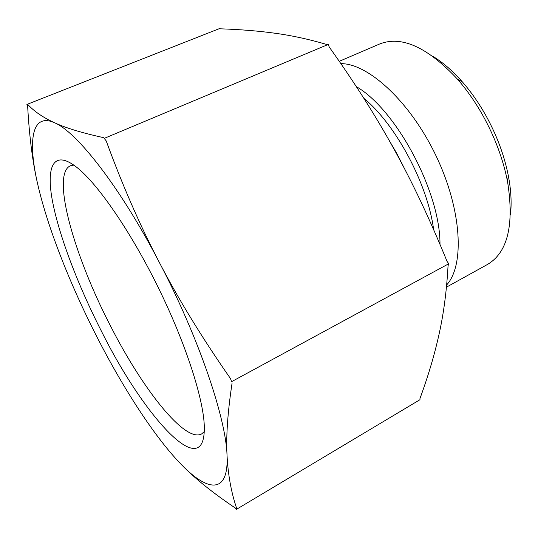 <?xml version="1.0" encoding="UTF-8"?>
<svg xmlns="http://www.w3.org/2000/svg" width="538" height="538" viewBox="0 0 538 538"><rect width="100%" height="100%" fill="white"/><g stroke="black" fill="none" stroke-linecap="round" stroke-linejoin="round"><path stroke-width="0.81" d="M236.276 509.452L235.355 508.054L236.538 508.013L236.276 509.452L419.956 399.707L419.976 398.517C428.228 375.981 434.61 354.448 439.122 333.93C443.668 313.641 446.648 290.923 448.053 265.792L448.759 263.755L447.011 261.293C430.151 219.934 412.606 182.765 394.388 149.793C376.223 116.726 354.522 82.496 329.276 47.095L328.207 44.446L326.371 44.358C308.644 39.18 291.603 35.488 275.241 33.269C258.731 30.975 240.446 29.489 220.378 28.817L219.591 28.548L26.9 104.446L27.969 104.648L27.653 106.268L26.9 104.446M106.221 140.936L103.666 137.667L106.221 140.936C122.247 184.837 139.947 225.314 159.309 262.369C120.203 187.029 76.739 131.709 54.472 122.718C31.426 112.368 27.714 141.171 37.761 184.453C32.71 162.98 29.341 136.914 27.653 106.268M231.616 381.664L230.466 378.55L231.616 381.664L448.759 263.755M27.969 104.648C34.244 111.467 43.074 117.492 54.472 122.718C65.589 127.916 81.984 132.899 103.666 137.667M37.761 184.453C47.754 227.977 70.27 284.851 97.136 337.306C123.962 389.707 155.657 438.578 182.153 465.37C208.468 492.23 228.825 494.066 227.036 455.383C228.004 474.55 231.172 492.095 236.538 508.013M235.355 508.054C212.819 492.848 195.086 478.618 182.153 465.37M232.053 383.251C227.655 412.485 225.98 436.533 227.036 455.383C226.034 418.275 198.67 337.252 159.309 262.369C178.562 299.397 202.281 338.12 230.466 378.55M104.385 138.313L328.207 44.446M204.299 431.57L201.629 433.937C184.964 443.063 142.637 389.115 110.774 326.458C74.378 256.619 50.747 174.426 70.384 165.778L73.888 165.119M101.722 331.778C144.581 417.764 206.619 486.177 204.252 425.067C203.034 397.447 185.516 343.197 158.831 288.684C132.153 234.171 100.061 187.049 78.999 169.14C54.493 148.401 45.912 164.561 52.146 199.363C58.534 234.548 77.862 285.147 101.722 331.778M510.461 214.601C511.779 203.028 511.066 190.075 508.336 175.744C504.274 155.253 496.715 135.045 485.653 115.125C478.706 102.792 470.965 91.742 462.438 81.971C452.801 71.023 443.009 62.516 433.063 56.456M339.256 61.312L379.761 43.941C401.624 35.414 427.535 47.169 457.515 79.207C466.776 89.833 475.189 101.87 482.768 115.314C494.819 137.042 503.064 159.053 507.495 181.333C514.409 224.662 507.791 252.335 487.643 264.366L446.439 287.157M340.857 63.632C368.395 63.41 410.487 102.052 436.116 155.98C461.893 209.847 464.745 265.254 446.654 284.958M407.374 174.251L396.829 153.491L387.972 138.327M363.796 98.232C395.941 124.581 427.764 184.171 433.648 229.719M439.99 244.413C440.434 192.254 396.298 109.611 356.311 86.625M462.438 81.971L457.515 79.207M508.336 175.744L507.495 181.333"/></g></svg>
